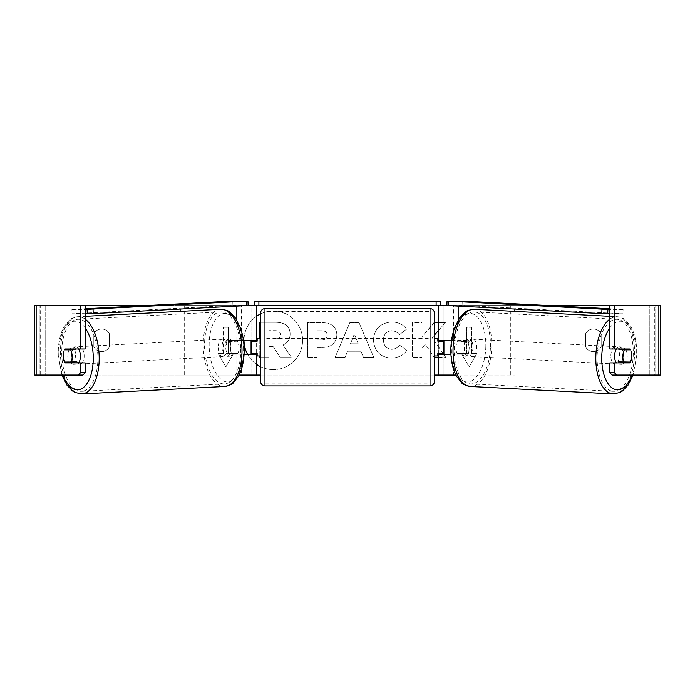 <?xml version="1.0" encoding="UTF-8"?>
<svg xmlns="http://www.w3.org/2000/svg" width="695" height="695" viewBox="0 0 695 695"><rect width="100%" height="100%" fill="white"/><g stroke="black" fill="none" stroke-linecap="round" stroke-linejoin="round"><path stroke-width="0.52" stroke-dasharray="3.48 2.61" d="M36.149 375.065L45.175 375.065L45.175 305.565L85.155 305.565L34.75 305.565L39.962 305.565L34.75 305.565L34.75 375.065L256.281 375.065L256.281 305.565L251.069 305.565L251.069 340.315L232.026 340.315A8.688 4.344 -90 0 0 230.288 347.265A8.688 4.344 -90 0 0 232.026 354.215L244.067 354.215M243.441 340.315L227.517 340.315A8.688 4.344 -90 0 0 225.779 347.265A8.688 4.344 -90 0 0 227.517 354.215M180.153 309.058L180.153 305.565L256.281 305.565L254.544 305.565L254.544 301.222L440.456 301.222L440.456 305.565L438.719 305.565L443.931 305.565L438.719 305.565L438.719 375.065L443.931 375.065L443.931 305.565L458.17 305.565L448.153 305.565M180.153 375.065L241.339 375.065L180.153 375.065L180.153 311.386M236.83 354.215L236.83 375.065L239.097 375.065M232.026 354.215L241.339 354.215L241.339 375.065L251.069 375.065L251.069 354.215L256.281 354.215M251.069 375.065L256.281 375.065L251.069 375.065L251.069 305.565M256.281 353.347L256.281 341.184M236.83 306.113L236.83 305.565L246.847 305.565M251.069 353.347L251.069 341.184L251.069 353.347L257.15 353.347L257.15 355.953M184.662 375.065L184.662 305.565L180.153 305.565M184.662 305.565L241.339 305.565L241.339 340.315M241.339 354.215L251.069 354.215M251.069 340.315L256.281 340.315M232.026 340.315L227.517 340.315M443.931 305.565L443.931 340.315L462.974 340.315A8.688 4.344 -90 0 1 464.712 347.265A8.688 4.344 -90 0 1 462.974 354.215L438.719 354.215M462.974 340.315L467.483 340.315A8.688 4.344 -90 0 1 469.221 347.265A8.688 4.344 -90 0 1 467.483 354.215L450.933 354.215M458.17 354.215L458.17 375.065L453.661 375.065L514.847 375.065L455.903 375.065M514.847 375.065L514.847 311.386M514.847 309.058L514.847 305.565L458.17 305.565L458.17 306.113M451.559 340.315L467.483 340.315M453.661 354.215L453.661 375.065L443.931 375.065L443.931 354.215M438.719 353.347L438.719 341.184M443.931 353.347L443.931 341.184L443.931 353.347L437.85 353.347L437.85 355.953M658.851 305.565L45.175 305.565L45.175 375.065L443.931 375.065M510.339 375.065L510.339 305.565L514.847 305.565M510.339 305.565L453.661 305.565L453.661 340.315M443.931 340.315L438.719 340.315M462.974 354.215L467.483 354.215M616.335 349.003A8.688 4.335 -87 0 1 619.401 346.84A8.688 4.335 -87 0 1 623.293 355.519A8.688 4.335 -87 0 1 618.498 364.189A8.688 4.335 -87 0 1 616.387 362.903M619.436 349.003A8.688 4.335 -87 0 1 622.407 346.996A8.688 4.335 -87 0 1 624.996 349.003M631.156 351.644A8.688 4.344 -90 0 0 630.487 349.872L625.847 349.628M630.556 349.872A8.688 4.335 -87 0 1 631.564 355.944M624.675 362.026A8.688 4.335 -87 0 0 624.822 361.748L630.087 362.026M624.075 362.903A8.688 4.335 -87 0 1 621.504 364.345A8.688 4.335 -87 0 1 619.271 362.903M472.974 347.7A8.688 4.335 -87 0 1 468.178 356.37A8.688 4.335 -87 0 1 464.286 347.7A8.688 4.335 -87 0 1 469.082 339.021A8.688 4.335 -87 0 1 472.974 347.7M456.024 347.265A8.688 4.335 -87 0 1 457.501 341.193L463.704 341.193A8.688 4.335 -87 0 1 464.712 347.265A8.688 4.335 -87 0 1 463.226 353.347L457.023 353.347A8.688 4.335 -87 0 1 456.024 347.265M463.704 341.193L468.96 341.462A8.688 4.335 -87 0 0 466.076 338.865A8.688 4.335 -87 0 0 462.757 341.462L457.501 341.193M457.023 353.347L462.288 353.616A8.688 4.335 -87 0 0 465.172 356.214L468.178 356.37M463.226 353.347L468.491 353.616A8.688 4.335 -87 0 1 465.172 356.214M624.822 361.748L618.62 361.748M462.757 341.462L468.96 341.462M468.491 353.616L462.288 353.616M468.048 347.891A8.688 4.335 -87 0 1 472.843 339.221A8.688 4.335 -87 0 1 476.735 347.891A8.688 4.335 -87 0 1 471.94 356.57A8.688 4.335 -87 0 1 468.048 347.891M610.853 355.319A8.688 4.335 -87 0 1 615.648 346.649A8.688 4.335 -87 0 1 619.54 355.319A8.688 4.335 -87 0 1 614.745 363.998A8.688 4.335 -87 0 1 610.853 355.319M597.17 355.319A36.053 18.009 -87 0 1 617.064 319.318A36.053 18.009 -87 0 1 633.223 355.319A36.053 18.009 -87 0 1 613.32 391.328A36.053 18.009 -87 0 1 597.17 355.319M490.418 347.891A36.053 18.009 -87 0 1 470.515 383.901A36.053 18.009 -87 0 1 454.365 347.891A36.053 18.009 -87 0 1 474.259 311.89A36.053 18.009 -87 0 1 490.418 347.891M260.625 366.734A29.303 29.303 0 0 0 302.603 340.315A29.303 29.303 0 0 0 273.3 311.012A29.303 29.303 0 0 0 244.006 340.315A29.303 29.303 0 0 0 273.3 369.618A29.303 29.303 0 0 0 302.603 340.315A29.303 29.303 0 0 0 260.625 313.905M256.281 316.468A29.303 29.303 0 0 0 244.006 340.315M247.507 354.215A29.303 29.303 0 0 0 256.281 364.171M146.306 305.565L548.694 305.565M260.625 375.065L434.375 375.065M438.719 357.412L445.816 357.412L432.212 337.605L434.375 335.146M438.719 330.212L445.365 322.662L438.719 322.662M434.375 322.662L421.987 336.762L421.987 322.662L412.352 322.662L412.352 357.412L421.987 357.412L421.987 348.43L425.514 344.503L434.375 357.412M360.966 351.244L347.5 351.244L345.05 357.412L335.112 357.412L349.82 322.628L359.037 322.628L373.745 357.412L363.476 357.412L360.966 351.244L347.5 351.244L345.05 357.412L335.112 357.412L349.82 322.628L359.037 322.628L373.745 357.412L363.476 357.412L360.966 351.244M109.463 346.709A8.688 8.688 0 0 1 93.825 346.709L93.825 333.921A8.688 8.688 0 0 1 109.463 333.921L109.463 346.709A8.688 8.688 0 0 1 93.825 346.709L93.825 333.921A8.688 8.688 0 0 1 109.463 333.921L109.463 346.709M601.175 346.709L601.175 333.921A8.688 8.688 0 0 0 585.538 333.921L585.538 346.709A8.688 8.688 0 0 0 601.175 346.709L601.175 333.921A8.688 8.688 0 0 0 585.538 333.921L585.538 346.709A8.688 8.688 0 0 0 601.175 346.709M476.944 353.347L469.125 366.891L461.306 353.347L466.519 353.347L466.519 327.284L471.731 327.284L466.519 327.284L466.519 353.347L461.306 353.347L469.125 366.891L476.944 353.347L471.731 353.347L471.731 327.284L471.731 353.347L476.944 353.347M223.269 353.347L218.056 353.347L225.875 366.891L233.694 353.347L228.481 353.347L228.481 327.284L223.269 327.284L228.481 327.284L228.481 353.347L233.694 353.347L225.875 366.891L218.056 353.347L223.269 353.347L223.269 327.284L223.269 353.347M336.866 334.877L336.866 334.973C336.206 343.243 331.22 347.413 321.924 347.483L317.155 347.483L317.155 357.412L307.529 357.412L307.529 322.662L322.419 322.662C331.628 322.888 336.441 326.954 336.866 334.877L336.866 334.973C336.206 343.243 331.22 347.413 321.924 347.483L317.155 347.483L317.155 357.412L307.529 357.412L307.529 322.662L322.419 322.662C331.628 322.888 336.441 326.954 336.866 334.877M406.757 350.263C403.838 355.136 398.704 357.751 391.363 358.107C380.426 357.308 374.457 351.314 373.441 340.142L373.441 340.037C374.284 328.952 380.391 322.932 391.763 321.967C398.687 322.245 403.604 324.669 406.506 329.213L399.26 334.825C397.401 332.227 394.864 330.872 391.667 330.751C386.463 331.28 383.701 334.347 383.371 339.942L383.371 340.037C383.701 345.736 386.463 348.838 391.667 349.324C395.047 349.185 397.662 347.778 399.503 345.102L406.757 350.263C403.838 355.136 398.704 357.751 391.363 358.107C380.426 357.308 374.457 351.314 373.441 340.142L373.441 340.037C374.284 328.952 380.391 322.932 391.763 321.967C398.687 322.245 403.604 324.669 406.506 329.213L399.26 334.825C397.401 332.227 394.864 330.872 391.667 330.751C386.463 331.28 383.701 334.347 383.371 339.942L383.371 340.037C383.701 345.736 386.463 348.838 391.667 349.324C395.047 349.185 397.662 347.778 399.503 345.102L406.757 350.263M82.983 375.065L40.657 375.065L40.657 305.565L36.149 305.565M612.017 375.065L660.25 375.065L655.038 375.065L660.25 375.065L660.25 305.565L649.825 305.565L655.038 305.565L654.343 305.565L654.343 375.065L658.851 375.065M625.978 349.872A8.688 4.344 -90 0 1 625.986 362.026M609.845 349.003L629.991 349.003M629.991 362.903L609.845 362.903M655.038 375.065L655.038 305.565L655.038 375.065M39.962 375.065L39.962 305.565L39.962 375.065M85.155 349.003L65.009 349.003M69.022 349.872A8.688 4.344 -90 0 0 67.78 355.953A8.688 4.344 -90 0 0 69.013 362.026M65.009 362.903L85.155 362.903M69.153 349.628L64.513 349.872A8.688 4.344 -90 0 0 63.844 351.644M260.625 322.298L275.689 322.298C280.962 322.367 284.741 323.627 287.035 326.077C289.085 328.057 290.11 330.759 290.119 334.191L290.119 334.286C289.893 339.594 287.504 343.156 282.952 344.981L291.266 357.117L280.12 357.117L273.1 346.579L268.878 346.579L268.878 357.117L259.226 357.117L259.226 322.298L275.689 322.298C280.962 322.367 284.741 323.627 287.035 326.077C289.085 328.057 290.11 330.759 290.119 334.191L290.119 334.286C289.893 339.594 287.504 343.156 282.952 344.981L291.266 357.117L280.12 357.117L273.1 346.579L268.878 346.579L268.878 357.117L260.625 357.117M259.226 355.953L259.226 338.578M350.454 343.799L358.203 343.799L354.354 333.982L350.454 343.799L358.203 343.799L354.354 333.982L350.454 343.799M327.232 335.32C327.119 332.314 325.269 330.785 321.672 330.759L317.155 330.759L317.155 339.942L321.724 339.942C325.277 339.803 327.11 338.291 327.232 335.424L327.232 335.32C327.119 332.314 325.269 330.785 321.672 330.759L317.155 330.759L317.155 339.942L321.724 339.942C325.277 339.803 327.11 338.291 327.232 335.424L327.232 335.32M432.212 337.605L445.365 322.662L433.949 322.662L421.987 336.762L421.987 322.662L412.352 322.662L412.352 357.412L421.987 357.412L421.987 348.43L425.514 344.503L434.245 357.412L445.816 357.412L432.212 337.605M280.415 334.886L280.415 334.781C280.293 332.036 278.547 330.664 275.194 330.655L268.878 330.655L268.878 339.012L275.246 339.012C278.608 338.908 280.337 337.527 280.415 334.886L280.415 334.781C280.293 332.036 278.547 330.664 275.194 330.655L268.878 330.655L268.878 339.012L275.246 339.012C278.608 338.908 280.337 337.527 280.415 334.886M434.375 381.581L434.375 312.95M434.375 355.953L434.375 338.578L434.375 355.953M437.85 338.578L437.85 341.184L443.931 341.184M260.625 312.95L260.625 381.581M260.625 355.953L260.625 338.578L260.625 355.953M251.069 341.184L257.15 341.184L257.15 338.578M430.031 338.578L430.031 355.953L430.031 338.578L264.969 338.578L264.969 355.953L264.969 338.578M430.031 355.953L264.969 355.953M264.969 311.386L264.969 383.145L264.969 311.386L430.031 311.386L430.031 383.145L264.969 383.145M430.031 383.145L430.031 311.386M440.456 305.565L254.544 305.565M609.845 308.745L623.094 309.44L622.92 313.775L609.845 313.775M462.245 301.074L462.079 305.409L622.92 313.775M623.094 309.44L609.845 309.44M446.876 305.409L462.079 305.409M78.665 349.003A8.688 4.335 -93 0 0 75.599 346.84A8.688 4.335 -93 0 0 71.707 355.519A8.688 4.335 -93 0 0 76.502 364.189A8.688 4.335 -93 0 0 78.613 362.903M64.913 362.026L70.178 361.748A8.688 4.335 -93 0 0 70.325 362.026M70.925 362.903A8.688 4.335 -93 0 0 73.496 364.345A8.688 4.335 -93 0 0 75.729 362.903M64.444 349.872A8.688 4.335 -93 0 0 63.436 355.944M75.564 349.003A8.688 4.335 -93 0 0 72.593 346.996A8.688 4.335 -93 0 0 70.004 349.003M222.026 347.7A8.688 4.335 -93 0 0 226.822 356.37A8.688 4.335 -93 0 0 230.714 347.7A8.688 4.335 -93 0 0 225.918 339.021A8.688 4.335 -93 0 0 222.026 347.7M231.296 341.193A8.688 4.335 -93 0 0 230.288 347.265A8.688 4.335 -93 0 0 231.774 353.347L237.977 353.347A8.688 4.335 -93 0 0 238.976 347.265A8.688 4.335 -93 0 0 237.499 341.193L226.04 341.462A8.688 4.335 -93 0 1 228.924 338.865L225.918 339.021M226.822 356.37L229.828 356.214A8.688 4.335 -93 0 1 226.509 353.616L231.774 353.347M229.828 356.214A8.688 4.335 -93 0 0 232.712 353.616L237.977 353.347M228.924 338.865A8.688 4.335 -93 0 1 232.243 341.462L237.499 341.193M70.178 361.748L76.38 361.748M232.243 341.462L226.04 341.462M226.509 353.616L232.712 353.616M218.265 347.891A8.688 4.335 -93 0 0 223.06 356.57A8.688 4.335 -93 0 0 226.952 347.891A8.688 4.335 -93 0 0 222.157 339.221A8.688 4.335 -93 0 0 218.265 347.891M75.46 355.319A8.688 4.335 -93 0 0 80.255 363.998A8.688 4.335 -93 0 0 84.147 355.319A8.688 4.335 -93 0 0 79.352 346.649A8.688 4.335 -93 0 0 75.46 355.319M97.83 355.319A36.053 18.009 -93 0 0 77.936 319.318A36.053 18.009 -93 0 0 61.777 355.319A36.053 18.009 -93 0 0 81.68 391.328A36.053 18.009 -93 0 0 97.83 355.319M240.635 347.891A36.053 18.009 -93 0 0 220.741 311.89A36.053 18.009 -93 0 0 204.582 347.891A36.053 18.009 -93 0 0 224.485 383.901A36.053 18.009 -93 0 0 240.635 347.891M232.756 301.074L232.921 305.409L72.08 313.775L85.155 313.775M85.155 308.745L71.906 309.44L72.08 313.775M71.906 309.44L85.155 309.44M248.124 305.409L232.921 305.409M236.83 340.315L236.83 320.195M458.17 340.315L458.17 320.195M613.181 393.926A38.659 19.312 93 0 0 634.526 355.319A38.659 19.312 93 0 0 617.203 316.712A38.659 19.312 93 0 0 609.845 319.144M609.845 327.927A34.316 17.14 -87 0 1 627.88 324.913A34.316 17.14 -87 0 1 636.107 355.519A34.316 17.14 -87 0 1 632.285 375.065M474.398 309.284A38.659 19.312 -87 0 1 491.721 347.891A38.659 19.312 -87 0 1 470.385 386.498M485.788 347.7A34.316 17.14 93 0 0 469.968 313.419A34.316 17.14 93 0 0 451.472 347.7A34.316 17.14 93 0 0 467.292 381.981A34.316 17.14 93 0 0 485.788 347.7M649.825 375.065L649.825 305.565L649.825 375.065M430.031 308.606L430.031 385.925M264.969 385.925L264.969 308.606M81.819 393.926A38.659 19.312 87 0 1 60.474 355.319A38.659 19.312 87 0 1 77.797 316.712A38.659 19.312 87 0 1 85.155 319.144M85.155 327.927A34.316 17.14 -93 0 0 67.12 324.913A34.316 17.14 -93 0 0 58.893 355.519A34.316 17.14 -93 0 0 62.715 375.065M220.602 309.284A38.659 19.312 -93 0 0 203.279 347.891A38.659 19.312 -93 0 0 224.615 386.498M243.528 347.7A34.316 17.14 87 0 1 227.708 381.981A34.316 17.14 87 0 1 209.212 347.7A34.316 17.14 87 0 1 225.032 313.419A34.316 17.14 87 0 1 243.528 347.7M609.845 316.329L617.203 316.712C622.459 317.936 625.387 319.187 625.969 320.473L631.017 326.902C635.169 334.695 637.063 344.225 636.69 355.493L633.084 375.065M619.401 346.84L622.407 346.996M618.498 364.189L621.504 364.345M469.082 339.021L466.076 338.865M472.843 339.221L615.648 346.649M471.94 356.57L614.745 363.998M470.515 383.901L613.32 391.328M474.259 311.89L617.064 319.318M61.916 375.065L58.311 355.493C57.937 344.225 59.831 334.695 63.983 326.902L69.031 320.473C69.613 319.187 72.541 317.936 77.797 316.712L85.155 316.329M76.502 364.189L73.496 364.345M75.599 346.84L72.593 346.996M223.06 356.57L80.255 363.998M222.157 339.221L79.352 346.649M220.741 311.89L77.936 319.318M224.485 383.901L81.68 391.328"/><path stroke-width="1.04" d="M180.153 311.386L180.153 309.058M244.067 354.215L256.281 354.215L256.281 353.347M239.097 375.065L256.281 375.065L256.281 354.215M256.281 341.184L256.281 305.565M246.847 305.565L254.544 305.565L254.544 301.222L440.456 301.222L440.456 305.565L436.113 305.565L436.113 301.222M251.069 354.215L251.069 340.315M256.281 340.315L243.441 340.315M514.847 311.386L514.847 309.058M450.933 354.215L438.719 354.215L438.719 353.347M455.903 375.065L438.719 375.065L438.719 354.215M438.719 341.184L438.719 305.565M448.153 305.565L440.456 305.565M443.931 354.215L443.931 353.347L437.85 353.347L437.85 355.953L434.375 355.953M443.931 353.347L443.931 340.315M438.719 340.315L451.559 340.315M616.387 362.903A8.688 4.335 -87 0 1 614.606 355.519A8.688 4.335 -87 0 1 616.335 349.003M631.564 355.944A8.688 4.335 -87 0 1 630.087 362.026L623.875 362.026A8.688 4.335 -87 0 1 622.876 355.944A8.688 4.335 -87 0 1 624.353 349.872L630.487 349.872A8.688 4.344 -90 0 0 629.991 349.003L614.354 349.003L614.354 305.565L660.25 305.565L660.25 375.065L612.017 375.065L609.845 372.563L609.845 362.903L614.354 362.903L614.354 372.563L616.526 375.065M619.436 349.003A8.688 4.335 -87 0 0 619.089 349.594L624.353 349.872M624.996 349.003A8.688 4.335 -87 0 1 625.3 349.594L625.847 349.628M624.675 362.026A8.688 4.335 -87 0 1 624.075 362.903M619.271 362.903A8.688 4.335 -87 0 1 618.62 361.748L623.875 362.026M619.089 349.594L625.3 349.594M260.625 313.905A29.303 29.303 0 0 0 256.281 316.468M244.006 340.315A29.303 29.303 0 0 0 247.507 354.215M256.281 364.171A29.303 29.303 0 0 0 260.625 366.734M85.155 305.565L80.646 305.565L80.646 349.003L85.155 349.003L85.155 305.565L146.306 305.565M548.694 305.565L614.354 305.565M256.281 375.065L260.625 375.065M434.375 375.065L438.719 375.065M434.375 335.146L438.719 330.212M434.375 357.412L438.719 357.412M438.719 322.662L434.375 322.662M36.149 305.565L34.75 305.565L34.75 375.065L36.149 375.065L36.149 305.565L80.646 305.565M78.474 375.065L80.646 372.563L85.155 372.563L82.983 375.065L36.149 375.065M631.156 351.644A8.688 4.344 -90 0 1 629.991 362.903L614.354 362.903M614.354 349.003L609.845 349.003L609.845 305.565M609.845 372.563L614.354 372.563M625.483 349.003A8.688 4.344 -90 0 1 625.978 349.872M625.986 362.026A8.688 4.344 -90 0 1 625.483 362.903M85.155 372.563L85.155 362.903L80.646 362.903L80.646 372.563M69.517 349.003A8.688 4.344 -90 0 0 69.022 349.872M69.013 362.026A8.688 4.344 -90 0 0 69.517 362.903M63.844 351.644A8.688 4.344 -90 0 0 63.271 355.953A8.688 4.344 -90 0 0 65.009 362.903L80.646 362.903M80.646 349.003L65.009 349.003A8.688 4.344 -90 0 0 64.513 349.872L70.647 349.872A8.688 4.335 -93 0 1 72.124 355.944A8.688 4.335 -93 0 1 71.125 362.026L76.38 361.748A8.688 4.335 -93 0 1 75.729 362.903M259.226 338.578L259.226 322.298L260.625 322.298M260.625 357.117L259.226 357.117L259.226 355.953M264.969 308.606A4.344 4.344 0 0 0 260.625 312.95L260.625 381.581A4.344 4.344 0 0 0 264.969 385.925L430.031 385.925A4.344 4.344 0 0 0 434.375 381.581L434.375 312.95A4.344 4.344 0 0 0 430.031 308.606L264.969 308.606L264.969 385.925M443.931 341.184L437.85 341.184L437.85 338.578L434.375 338.578M260.625 338.578L257.15 338.578L257.15 341.184L251.069 341.184M251.069 353.347L257.15 353.347L257.15 355.953L260.625 355.953M258.887 301.222L258.887 305.565L436.113 305.565M258.887 305.565L254.544 305.565M609.845 313.775L607.717 313.775L607.89 309.44L447.041 301.074L462.245 301.074L609.845 308.745M609.845 309.44L607.89 309.44M447.041 301.074L446.876 305.409L448.466 305.609L448.631 301.265M601.957 309.24L601.792 313.584L448.466 305.609M601.792 313.584L607.717 313.775M78.613 362.903A8.688 4.335 -93 0 0 80.394 355.519A8.688 4.335 -93 0 0 78.665 349.003M70.325 362.026A8.688 4.335 -93 0 0 70.925 362.903M63.436 355.944A8.688 4.335 -93 0 0 64.913 362.026L71.125 362.026M69.153 349.628L69.7 349.594A8.688 4.335 -93 0 1 70.004 349.003M70.647 349.872L75.911 349.594A8.688 4.335 -93 0 0 75.564 349.003M75.911 349.594L69.7 349.594M85.155 309.44L247.959 301.074L232.756 301.074L85.155 308.745M85.155 313.775L87.283 313.775L87.11 309.44M247.959 301.074L248.124 305.409L246.534 305.609L246.369 301.265M93.043 309.24L93.208 313.584L246.534 305.609M93.208 313.584L87.283 313.775M236.83 320.195L236.83 306.113M458.17 320.195L458.17 306.113M609.845 319.144A38.659 19.312 93 0 0 595.867 355.319A38.659 19.312 93 0 0 613.181 393.926L619.923 392.501L622.294 391.094L627.985 385.23L633.084 375.065M632.285 375.065A34.316 17.14 -87 0 1 612.547 388.227A34.316 17.14 -87 0 1 601.792 355.519A34.316 17.14 -87 0 1 609.845 327.927M613.181 393.926L470.385 386.498A38.659 19.312 -87 0 1 453.062 347.891A38.659 19.312 -87 0 1 474.398 309.284L609.845 316.329M658.851 375.065L658.851 305.565M430.031 385.925L430.031 308.606M85.155 319.144A38.659 19.312 87 0 1 99.133 355.319A38.659 19.312 87 0 1 81.819 393.926L75.077 392.501L72.706 391.094L67.015 385.23L61.916 375.065M62.715 375.065A34.316 17.14 -93 0 0 82.453 388.227A34.316 17.14 -93 0 0 93.208 355.519A34.316 17.14 -93 0 0 85.155 327.927M81.819 393.926L224.615 386.498A38.659 19.312 -93 0 0 241.938 347.891A38.659 19.312 -93 0 0 220.602 309.284L85.155 316.329M474.398 309.284C469.038 309.953 466.006 310.9 465.285 312.116L459.603 317.989L454.678 327.64C452.454 333.809 451.194 340.498 450.89 347.726C450.525 358.985 452.41 368.515 456.563 376.316L461.619 382.737C462.201 384.022 465.12 385.282 470.385 386.498M224.615 386.498C229.88 385.282 232.799 384.022 233.381 382.737L238.437 376.316C242.59 368.515 244.475 358.985 244.11 347.726C243.806 340.498 242.546 333.809 240.322 327.64L235.396 317.989L229.715 312.116C228.994 310.9 225.962 309.953 220.602 309.284"/></g></svg>
